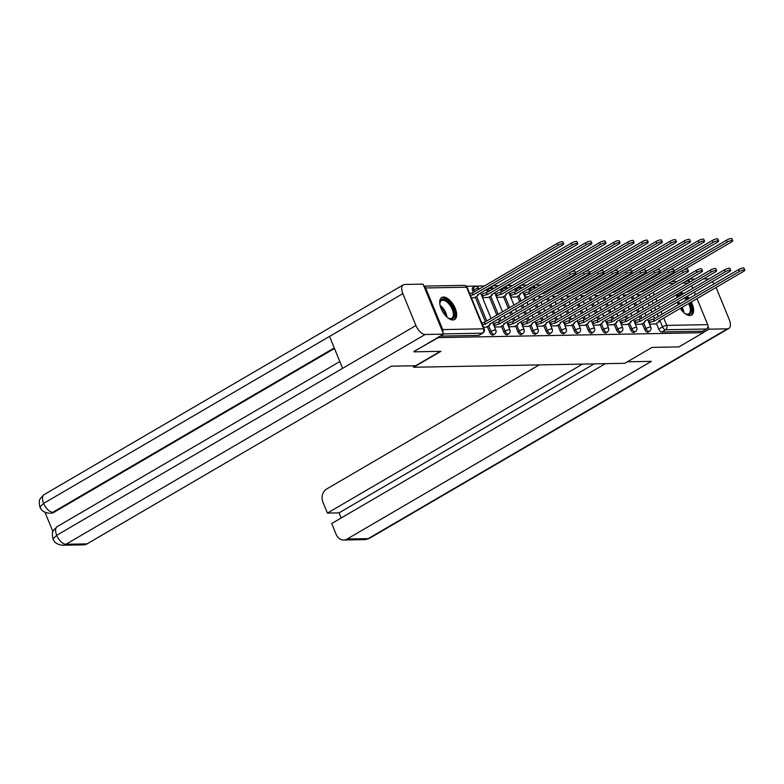 <?xml version="1.0" encoding="UTF-8"?>
<svg xmlns="http://www.w3.org/2000/svg" width="784" height="784" viewBox="0 0 784 784"><rect width="100%" height="100%" fill="white"/><g stroke="black" fill="none" stroke-linecap="round" stroke-linejoin="round"><path stroke-width="1.18" d="M642.312 323.635L644.654 329.339A3.273 1.637 59.7 0 0 647.672 332.249A3.273 1.637 59.7 0 0 648.113 332.132L649.456 331.348A3.273 1.637 -120.3 0 1 649.015 331.465A3.273 1.637 -120.3 0 1 645.996 328.555L643.664 322.851M628.229 323.9L630.571 329.603A3.273 1.637 59.7 0 0 633.58 332.514A3.273 1.637 59.7 0 0 634.021 332.396L635.363 331.603A3.273 1.637 -120.3 0 1 634.922 331.72A3.273 1.637 -120.3 0 1 631.914 328.819L629.572 323.116M614.137 324.164L616.479 329.868A3.273 1.637 59.7 0 0 619.487 332.769A3.273 1.637 59.7 0 0 619.938 332.651L621.281 331.867A3.273 1.637 -120.3 0 1 620.84 331.985A3.273 1.637 -120.3 0 1 617.821 329.084L615.479 323.38M600.054 324.419L602.386 330.123A3.273 1.637 59.7 0 0 605.405 333.033A3.273 1.637 59.7 0 0 605.846 332.916L607.188 332.132A3.273 1.637 -120.3 0 1 606.747 332.249A3.273 1.637 -120.3 0 1 603.739 329.339L601.397 323.635M585.962 324.684L588.304 330.387A3.273 1.637 59.7 0 0 591.312 333.298A3.273 1.637 59.7 0 0 591.753 333.18L593.106 332.396A3.273 1.637 -120.3 0 1 592.655 332.514A3.273 1.637 -120.3 0 1 589.646 329.603L587.304 323.9M571.879 324.948L574.211 330.652A3.273 1.637 59.7 0 0 577.23 333.563A3.273 1.637 59.7 0 0 577.671 333.445L579.013 332.661A3.273 1.637 -120.3 0 1 578.572 332.779A3.273 1.637 -120.3 0 1 575.554 329.868L573.222 324.164M557.787 325.213L560.129 330.917A3.273 1.637 59.7 0 0 563.137 333.827A3.273 1.637 59.7 0 0 563.578 333.7L564.921 332.916A3.273 1.637 -120.3 0 1 564.48 333.033A3.273 1.637 -120.3 0 1 561.471 330.133L559.129 324.429M543.694 325.478L546.036 331.181A3.273 1.637 59.7 0 0 549.055 334.082A3.273 1.637 59.7 0 0 549.496 333.964L550.838 333.18A3.273 1.637 -120.3 0 1 550.397 333.298A3.273 1.637 -120.3 0 1 547.379 330.397L545.047 324.694M529.612 325.732L531.954 331.436A3.273 1.637 59.7 0 0 534.962 334.347A3.273 1.637 59.7 0 0 535.403 334.229L536.746 333.445A3.273 1.637 -120.3 0 1 536.305 333.563A3.273 1.637 -120.3 0 1 533.296 330.652L530.954 324.948M515.519 325.997L517.861 331.701A3.273 1.637 59.7 0 0 520.87 334.611A3.273 1.637 59.7 0 0 521.321 334.494L522.663 333.71A3.273 1.637 -120.3 0 1 522.222 333.827A3.273 1.637 -120.3 0 1 519.204 330.917L516.862 325.213M501.437 326.262L503.769 331.965A3.273 1.637 59.7 0 0 506.787 334.876A3.273 1.637 59.7 0 0 507.228 334.758L508.571 333.974A3.273 1.637 -120.3 0 1 508.13 334.092A3.273 1.637 -120.3 0 1 505.121 331.181L502.779 325.478M487.344 326.526L489.686 332.23A3.273 1.637 59.7 0 0 492.695 335.14A3.273 1.637 59.7 0 0 493.136 335.013L494.488 334.229A3.273 1.637 -120.3 0 1 494.038 334.347A3.273 1.637 -120.3 0 1 491.029 331.446L488.687 325.742M443.479 297.038A12.75 6.39 59.7 0 0 441.755 297.499A12.75 6.39 59.7 0 0 441.853 310.199A12.75 6.39 59.7 0 0 452.887 319.98A12.75 6.39 59.7 0 0 454.622 319.519A12.75 6.39 59.7 0 0 454.524 306.818A12.75 6.39 59.7 0 0 443.479 297.038M683.795 293.598A12.75 6.39 59.7 0 0 680.453 292.618A12.75 6.39 59.7 0 0 679.787 292.687M677.866 293.814A12.75 6.39 59.7 0 0 676.69 297.744M677.356 302.075A12.75 6.39 59.7 0 0 678.336 304.751M680.277 308.337A12.75 6.39 59.7 0 0 689.861 315.56A12.75 6.39 59.7 0 0 691.586 315.099A12.75 6.39 59.7 0 0 691.253 301.928M540.803 284.896L535.06 285.004M526.711 285.151L520.968 285.258M512.628 285.415L506.885 285.523M498.536 285.68L492.793 285.788M484.453 285.944L466.402 286.278M689.077 298.479A12.75 6.39 59.7 0 0 687.235 296.303M696.996 298.567L707.687 324.645A3.273 2.724 88.9 0 1 706.453 329.006L702.67 331.22L661.755 331.985A3.273 1.637 -120.3 0 1 658.746 329.074L656.404 323.371M654.483 318.676L653.405 316.06M651.847 312.257L650.769 309.641M649.211 305.829L648.133 303.212M646.575 299.4L645.497 296.783M413.991 351.83L440.902 351.33L413.648 367.245L624.799 363.306L652.043 347.39L678.954 346.891L703.268 332.69L438.305 337.63L413.844 351.487M691.723 285.719L692.801 288.336M694.359 292.148L695.437 294.764M702.67 331.22L703.268 332.69M685.784 281.221L688.117 281.182A3.273 2.724 88.9 0 1 689.989 282.015M442.803 332.279A3.273 2.724 -91.1 0 0 442.725 329.584L425.653 287.963A3.273 2.724 -91.1 0 0 423.919 286.238M483.522 327.3L486.394 327.085M471.458 297.891L474.33 297.665M494.596 327.095L500.476 326.82M482.532 297.685L488.412 297.41M508.689 326.84L514.569 326.556M496.625 297.42L502.505 297.146M522.781 326.575L528.651 326.291M510.717 297.156L516.597 296.881M536.864 326.311L542.744 326.036M550.956 326.046L556.836 325.772M565.039 325.781L570.919 325.507M579.131 325.527L585.011 325.242M593.214 325.262L599.094 324.978M607.306 324.997L613.186 324.723M621.398 324.733L627.269 324.458M635.481 324.468L641.361 324.194M640.391 318.941L639.313 316.324M637.755 312.522L636.686 309.896M635.118 306.093L634.05 303.477M632.482 299.664L631.414 297.048M626.298 319.206L625.23 316.589M623.672 312.777L622.594 310.16M621.036 306.358L619.958 303.731M618.4 299.929L617.322 297.312M612.216 319.47L611.138 316.854M609.58 313.041L608.502 310.425M606.943 306.622L605.865 303.996M604.307 300.194L603.239 297.577M598.123 319.735L597.055 317.108M595.487 313.306L594.419 310.689M592.861 306.877L591.783 304.261M590.225 300.458L589.147 297.832M584.041 319.99L582.963 317.373M581.405 313.571L580.327 310.954M578.768 307.142L577.69 304.525M576.132 300.713L575.054 298.096M569.948 320.254L568.88 317.638M567.312 313.835L566.244 311.209M564.676 307.406L563.608 304.79M562.04 300.978L560.972 298.361M555.866 320.519L554.788 317.902M553.23 314.09L552.152 311.473M550.593 307.671L549.515 305.045M547.957 301.242L546.879 298.626M541.773 320.783L540.695 318.167M539.137 314.355L538.069 311.738M536.501 307.926L535.433 305.309M533.865 301.507L532.797 298.89M529.71 291.374L528.965 289.561L530.307 288.777A3.273 1.637 -120.3 0 1 530.043 287.934M527.681 321.048L526.613 318.422M525.055 314.619L523.977 312.003M522.418 308.19L521.34 305.574M519.782 301.771L517.548 296.323M515.627 291.628L514.882 289.825L516.225 289.031A3.273 1.637 -120.3 0 1 515.95 288.189M513.598 321.303L512.52 318.686M510.962 314.884L509.884 312.267M508.326 308.455L503.455 296.587M501.535 291.893L500.79 290.08L502.132 289.296A3.273 1.637 -120.3 0 1 501.868 288.453M499.506 321.567L498.438 318.951M496.87 315.148L489.373 296.852M487.442 292.158L486.707 290.345L488.05 289.561A3.273 1.637 -120.3 0 1 487.775 288.718M485.423 321.832L475.28 297.116M473.36 292.422L472.615 290.609L473.957 289.825A3.273 1.637 -120.3 0 1 474.114 286.964L472.772 287.748A3.273 1.637 59.7 0 0 472.615 290.609M413.06 365.785L413.648 367.245M649.573 324.213L655.453 323.929M528.7 288.718A3.273 1.637 59.7 0 0 528.965 289.561M514.608 288.973A3.273 1.637 59.7 0 0 514.882 289.825M500.525 289.237A3.273 1.637 59.7 0 0 500.79 290.08M486.433 289.502A3.273 1.637 59.7 0 0 486.707 290.345M440.167 336.111L478.612 335.395A3.273 1.637 59.7 0 0 479.053 335.278L482.836 333.073A3.273 1.637 -120.3 0 1 482.395 333.19L443.47 333.915M524.8 296.901L528.23 296.832M538.892 296.636L542.312 296.568M552.975 296.372L556.405 296.313M567.067 296.107L570.497 296.048M581.15 295.842L584.58 295.784M595.242 295.588L598.672 295.519M609.335 295.323L612.755 295.254M623.417 295.058L626.847 295M637.51 294.794L640.93 294.735M486.09 327.261L488.922 325.605A3.273 0.764 157.7 0 0 490.137 324.4A3.273 0.764 157.7 0 0 489.559 324.213L574.339 274.625A3.763 0.882 157.7 0 0 575.74 273.234A3.763 0.882 157.7 0 0 573.682 273.253A3.763 0.882 157.7 0 0 570.184 274.704L485.129 324.292A3.273 0.764 157.7 0 0 482.552 324.948M481.768 323.037A3.273 0.764 -22.3 0 1 484.345 322.381L569.4 272.793A3.763 0.882 -22.3 0 1 572.898 271.342A3.763 0.882 -22.3 0 1 574.956 271.323L575.74 273.234M485.267 324.292L484.483 322.381M469.704 293.628A3.273 0.764 -22.3 0 1 472.282 292.971L473.066 294.882A3.273 0.764 157.7 0 0 470.488 295.539M474.026 297.842L476.858 296.195A3.273 0.764 157.7 0 0 478.073 294.99A3.273 0.764 157.7 0 0 477.495 294.794L562.275 245.206A3.763 0.882 157.7 0 0 563.676 243.824A3.763 0.882 157.7 0 0 561.618 243.844A3.763 0.882 157.7 0 0 558.12 245.284L473.203 294.882M472.419 292.971L557.336 243.373A3.763 0.882 -22.3 0 1 560.834 241.923A3.763 0.882 -22.3 0 1 562.892 241.913L563.676 243.824M500.182 326.997L503.005 325.34A3.273 0.764 157.7 0 0 504.23 324.135A3.273 0.764 157.7 0 0 503.642 323.949L588.431 274.361A3.763 0.882 157.7 0 0 589.833 272.969A3.763 0.882 157.7 0 0 587.775 272.989A3.763 0.882 157.7 0 0 584.276 274.439L499.222 324.027A3.273 0.764 157.7 0 0 494.969 325.497L494.185 323.576A3.273 0.764 -22.3 0 1 498.438 322.116L583.492 272.528A3.763 0.882 -22.3 0 1 586.991 271.078A3.763 0.882 -22.3 0 1 589.049 271.058L589.833 272.969M493.361 324.066L494.185 323.576M494.145 325.977L494.969 325.497M499.359 324.027L498.575 322.116M514.265 326.732L517.097 325.076A3.273 0.764 157.7 0 0 518.312 323.87A3.273 0.764 157.7 0 0 517.734 323.684L602.514 274.096A3.763 0.882 157.7 0 0 603.915 272.714A3.763 0.882 157.7 0 0 601.867 272.724A3.763 0.882 157.7 0 0 598.359 274.175L513.304 323.772A3.273 0.764 157.7 0 0 509.061 325.233L508.277 323.322A3.273 0.764 -22.3 0 1 512.52 321.861L597.575 272.264A3.763 0.882 -22.3 0 1 601.083 270.813A3.763 0.882 -22.3 0 1 603.131 270.794L603.915 272.714M507.444 323.802L508.277 323.322M508.228 325.713L509.061 325.233M513.442 323.763L512.658 321.852M440.324 351.34L415.667 365.736L391.285 366.197L87.053 543.871A9.81 8.173 88.9 0 1 83.614 544.851L62.524 545.243A9.81 8.173 88.9 0 0 65.964 544.263L87.053 543.871M402.829 293.618L329.525 336.434L342.608 368.353L415.922 325.536L402.829 293.618A10.055 5.037 59.7 0 1 403.319 284.837A10.055 5.037 59.7 0 1 404.671 284.474L423.056 284.131L443.558 334.131L413.893 351.614M415.922 325.536A10.055 5.037 59.7 0 0 425.183 334.474L443.558 334.131M45.002 512.315L52.94 531.679M334.464 348.498L54.067 512.246A9.81 8.173 88.9 0 1 50.627 513.236L54.067 512.246M339.825 361.561L57.212 526.603A10.055 5.037 59.7 0 0 56.703 535.315L53.047 538.941C54.321 542.577 57.487 544.684 62.524 545.243M334.239 347.939L52.842 512.275A10.055 5.037 59.7 0 1 43.61 503.406L39.945 506.993L39.2 503.524C40.288 500.888 36.77 501.593 44.1 494.616A10.055 5.037 59.7 0 0 43.61 503.406L329.525 336.434M627.386 361.796L651.377 361.346L347.136 539.02L368.225 538.628L727.444 328.839L709.069 329.182L703.228 332.592M539.157 364.903L326.634 489.02A9.81 8.173 -91.1 0 0 322.92 502.123L327.418 513.079L582.522 364.09M727.444 328.839A10.055 5.037 59.7 0 0 728.806 328.476A10.055 5.037 59.7 0 0 729.296 319.696L716.204 287.777A10.055 5.037 59.7 0 0 716.057 287.434M714.057 283.886A10.055 5.037 59.7 0 0 712.244 281.701M708.55 279.133A10.055 5.037 59.7 0 0 706.943 278.839L703.395 278.908M695.045 279.065L689.303 279.173M688.705 279.516L689.577 281.652M707.952 326.467L709.069 329.182M605.415 363.668L331.701 523.516L336.189 534.472A9.81 8.173 -91.1 0 0 343.706 540A9.81 8.173 -91.1 0 0 347.136 539.02M594.174 363.874L339.06 512.863L341.167 517.989M339.06 512.863L327.418 513.079M439.912 304.427A11.035 5.527 -120.3 0 1 439.912 302.918A11.035 5.527 -120.3 0 1 445.41 299.684A11.035 5.527 -120.3 0 1 453.309 308.965A11.035 5.527 -120.3 0 1 448.987 318.461A11.035 5.527 -120.3 0 1 447.674 317.726M448.605 318.275A10.221 5.116 59.7 0 0 451.751 318.265A10.221 5.116 59.7 0 0 452.241 309.337A10.221 5.116 59.7 0 0 441.451 300.615A10.221 5.116 59.7 0 0 439.883 303.349M453.877 319.833A12.671 6.341 59.7 0 0 454.21 308.955A12.671 6.341 59.7 0 0 441.118 297.989M677.033 297.548A11.035 5.527 -120.3 0 1 681.492 294.941M685.412 297.371A11.035 5.527 -120.3 0 1 687.343 299.488M689.528 302.928A11.035 5.527 -120.3 0 1 690.273 304.555A11.035 5.527 -120.3 0 1 685.961 314.051A11.035 5.527 -120.3 0 1 684.648 313.306M685.579 313.865A10.221 5.116 59.7 0 0 688.724 313.845A10.221 5.116 59.7 0 0 689.214 304.917A10.221 5.116 59.7 0 0 688.568 303.496M686.363 300.066A10.221 5.116 59.7 0 0 684.383 297.969M679.973 295.833A10.221 5.116 59.7 0 0 678.415 296.195A10.221 5.116 59.7 0 0 677.337 297.371M690.851 315.423A12.671 6.341 59.7 0 0 691.184 304.535A12.671 6.341 59.7 0 0 690.243 302.516M688.068 299.067A12.671 6.341 59.7 0 0 686.216 296.901M682.756 294.196A12.671 6.341 59.7 0 0 678.581 293.392M481.298 294.657L482.121 294.167A3.273 0.764 -22.3 0 1 486.374 292.706L487.158 294.617A3.273 0.764 157.7 0 0 482.905 296.078L482.082 296.568M488.118 297.577L490.941 295.931A3.273 0.764 157.7 0 0 492.166 294.725A3.273 0.764 157.7 0 0 491.588 294.539L576.367 244.951A3.763 0.882 157.7 0 0 577.769 243.559A3.763 0.882 157.7 0 0 575.711 243.579A3.763 0.882 157.7 0 0 572.212 245.029L487.295 294.617M486.511 292.706L571.428 243.109A3.763 0.882 -22.3 0 1 574.927 241.668A3.763 0.882 -22.3 0 1 576.985 241.648L577.769 243.559M495.38 294.392L496.213 293.902A3.273 0.764 -22.3 0 1 500.466 292.442L501.25 294.353A3.273 0.764 157.7 0 0 496.997 295.813L496.164 296.303M502.201 297.322L505.033 295.666A3.273 0.764 157.7 0 0 506.248 294.461A3.273 0.764 157.7 0 0 505.67 294.274L590.45 244.686A3.763 0.882 157.7 0 0 591.851 243.295A3.763 0.882 157.7 0 0 589.803 243.314A3.763 0.882 157.7 0 0 586.295 244.765L501.378 294.353M500.594 292.442L585.511 242.854A3.763 0.882 -22.3 0 1 589.019 241.403A3.763 0.882 -22.3 0 1 591.067 241.384L591.851 243.295M528.357 326.467L531.189 324.821A3.273 0.764 157.7 0 0 532.405 323.606A3.273 0.764 157.7 0 0 531.826 323.42L616.606 273.832A3.763 0.882 157.7 0 0 618.008 272.45A3.763 0.882 157.7 0 0 615.95 272.46A3.763 0.882 157.7 0 0 612.451 273.91L527.397 323.508A3.273 0.764 157.7 0 0 523.144 324.968L522.36 323.057A3.273 0.764 -22.3 0 1 526.613 321.597L611.667 271.999A3.763 0.882 -22.3 0 1 615.166 270.549A3.763 0.882 -22.3 0 1 617.224 270.539L618.008 272.45M521.536 323.537L522.36 323.057M522.32 325.448L523.144 324.968M527.534 323.508L526.75 321.597M542.45 326.203L545.272 324.556A3.273 0.764 157.7 0 0 546.487 323.351A3.273 0.764 157.7 0 0 545.909 323.165L630.689 273.577A3.763 0.882 157.7 0 0 632.09 272.185A3.763 0.882 157.7 0 0 630.042 272.205A3.763 0.882 157.7 0 0 626.543 273.645L541.489 323.243A3.273 0.764 157.7 0 0 537.236 324.703L536.452 322.792A3.273 0.764 -22.3 0 1 540.705 321.332L625.759 271.734A3.763 0.882 -22.3 0 1 629.258 270.294A3.763 0.882 -22.3 0 1 631.306 270.274L632.09 272.185M535.619 323.282L536.452 322.792M536.403 325.193L537.236 324.703M541.617 323.243L540.833 321.332M556.532 325.948L559.364 324.292A3.273 0.764 157.7 0 0 560.58 323.086A3.273 0.764 157.7 0 0 560.001 322.9L644.781 273.312A3.763 0.882 157.7 0 0 646.183 271.921A3.763 0.882 157.7 0 0 644.125 271.94A3.763 0.882 157.7 0 0 640.626 273.391L555.572 322.979A3.273 0.764 157.7 0 0 551.328 324.439L550.544 322.528A3.273 0.764 -22.3 0 1 554.788 321.068L639.842 271.48A3.763 0.882 -22.3 0 1 643.341 270.029A3.763 0.882 -22.3 0 1 645.399 270.01L646.183 271.921M549.711 323.018L550.544 322.528M550.495 324.929L551.328 324.439M555.709 322.979L554.925 321.068M509.473 294.127L510.296 293.637A3.273 0.764 -22.3 0 1 514.549 292.177L515.333 294.098A3.273 0.764 157.7 0 0 511.08 295.558L510.257 296.038M516.293 297.058L519.126 295.401A3.273 0.764 157.7 0 0 520.341 294.196A3.273 0.764 157.7 0 0 519.763 294.01L604.542 244.422A3.763 0.882 157.7 0 0 605.944 243.03A3.763 0.882 157.7 0 0 603.886 243.05A3.763 0.882 157.7 0 0 600.387 244.5L515.47 294.088M514.686 292.177L599.603 242.589A3.763 0.882 -22.3 0 1 603.102 241.139A3.763 0.882 -22.3 0 1 605.16 241.119L605.944 243.03M523.555 293.863L524.388 293.383A3.273 0.764 -22.3 0 1 528.641 291.922L529.425 293.833A3.273 0.764 157.7 0 0 525.172 295.294L524.339 295.774M570.85 272.068L618.625 244.157A3.763 0.882 157.7 0 0 620.026 242.775A3.763 0.882 157.7 0 0 617.978 242.785A3.763 0.882 157.7 0 0 614.48 244.236L529.563 293.824M528.769 291.913L613.696 242.325A3.763 0.882 -22.3 0 1 617.194 240.874A3.763 0.882 -22.3 0 1 619.242 240.855L620.026 242.775M543.312 292.746L543.508 293.569A3.273 0.764 157.7 0 0 540.352 294.47M584.933 271.803L632.717 243.893A3.763 0.882 157.7 0 0 634.119 242.511A3.763 0.882 157.7 0 0 632.061 242.53A3.763 0.882 157.7 0 0 628.562 243.971L543.645 293.569M575.485 272.607L627.778 242.06A3.763 0.882 -22.3 0 1 631.277 240.61A3.763 0.882 -22.3 0 1 633.335 240.6L634.119 242.511M570.625 325.683L573.447 324.027A3.273 0.764 157.7 0 0 574.672 322.822A3.273 0.764 157.7 0 0 574.084 322.636L658.874 273.048A3.763 0.882 157.7 0 0 660.275 271.656A3.763 0.882 157.7 0 0 658.217 271.676A3.763 0.882 157.7 0 0 654.718 273.126L569.664 322.714A3.273 0.764 157.7 0 0 565.411 324.184L564.627 322.263A3.273 0.764 -22.3 0 1 568.88 320.803L653.934 271.215A3.763 0.882 -22.3 0 1 657.433 269.765A3.763 0.882 -22.3 0 1 659.491 269.745L660.275 271.656M563.794 322.753L564.627 322.263M564.578 324.664L565.411 324.184M569.801 322.714L569.017 320.803M557.395 292.481L557.6 293.304A3.273 0.764 157.7 0 0 554.445 294.206M599.025 271.538L646.81 243.638A3.763 0.882 157.7 0 0 648.211 242.246A3.763 0.882 157.7 0 0 646.153 242.266A3.763 0.882 157.7 0 0 642.655 243.716L557.738 293.304M589.568 272.342L641.871 241.795A3.763 0.882 -22.3 0 1 645.369 240.355A3.763 0.882 -22.3 0 1 647.427 240.335L648.211 242.246M584.707 325.419L587.539 323.763A3.273 0.764 157.7 0 0 588.755 322.557A3.273 0.764 157.7 0 0 588.176 322.371L672.956 272.783A3.763 0.882 157.7 0 0 674.358 271.401A3.763 0.882 157.7 0 0 672.3 271.411A3.763 0.882 157.7 0 0 668.801 272.861L583.747 322.459A3.273 0.764 157.7 0 0 579.503 323.919L578.719 322.008A3.273 0.764 -22.3 0 1 582.963 320.548L668.017 270.95A3.763 0.882 -22.3 0 1 671.516 269.5A3.763 0.882 -22.3 0 1 673.574 269.48L674.358 271.401M577.886 322.489L578.719 322.008M578.67 324.4L579.503 323.919M583.884 322.449L583.1 320.538M571.487 292.216L571.683 293.04A3.273 0.764 157.7 0 0 568.527 293.951M613.117 271.274L660.892 243.373A3.763 0.882 157.7 0 0 662.294 241.982A3.763 0.882 157.7 0 0 660.236 242.001A3.763 0.882 157.7 0 0 656.737 243.452L571.82 293.04M603.66 272.077L655.953 241.541A3.763 0.882 -22.3 0 1 659.452 240.09A3.763 0.882 -22.3 0 1 661.51 240.071L662.294 241.982M598.8 325.154L601.622 323.508A3.273 0.764 157.7 0 0 602.847 322.293A3.273 0.764 157.7 0 0 602.259 322.106L687.049 272.518A3.763 0.882 157.7 0 0 688.45 271.137A3.763 0.882 157.7 0 0 686.392 271.146A3.763 0.882 157.7 0 0 682.893 272.597L597.839 322.195A3.273 0.764 157.7 0 0 593.586 323.655L592.802 321.744A3.273 0.764 -22.3 0 1 597.055 320.284L682.109 270.686A3.763 0.882 -22.3 0 1 685.608 269.235A3.763 0.882 -22.3 0 1 687.666 269.226L688.45 271.137M591.979 322.224L592.802 321.744M592.763 324.135L593.586 323.655M597.976 322.195L597.192 320.284M585.57 291.962L585.775 292.785A3.273 0.764 157.7 0 0 582.62 293.686M627.2 271.009L674.985 243.109A3.763 0.882 157.7 0 0 676.386 241.717A3.763 0.882 157.7 0 0 674.328 241.737A3.763 0.882 157.7 0 0 670.83 243.187L585.913 292.775M617.743 271.813L670.046 241.276A3.763 0.882 -22.3 0 1 673.544 239.826A3.763 0.882 -22.3 0 1 675.602 239.806L676.386 241.717M612.882 324.89L615.714 323.243A3.273 0.764 157.7 0 0 616.93 322.038A3.273 0.764 157.7 0 0 616.351 321.852L701.131 272.264A3.763 0.882 157.7 0 0 702.533 270.872A3.763 0.882 157.7 0 0 700.484 270.892A3.763 0.882 157.7 0 0 696.976 272.332L611.922 321.93A3.273 0.764 157.7 0 0 607.678 323.39L606.894 321.479A3.273 0.764 -22.3 0 1 611.138 320.019L696.192 270.421A3.763 0.882 -22.3 0 1 699.7 268.981A3.763 0.882 -22.3 0 1 701.749 268.961L702.533 270.872M606.061 321.969L606.894 321.479M606.845 323.88L607.678 323.39M612.059 321.93L611.275 320.019M599.662 291.697L599.868 292.52A3.273 0.764 157.7 0 0 596.702 293.422M641.292 270.754L689.067 242.844A3.763 0.882 157.7 0 0 690.469 241.462A3.763 0.882 157.7 0 0 688.421 241.472A3.763 0.882 157.7 0 0 684.912 242.922L599.995 292.51M631.835 271.548L684.128 241.011A3.763 0.882 -22.3 0 1 687.637 239.561A3.763 0.882 -22.3 0 1 689.685 239.551L690.469 241.462M626.975 324.635L629.807 322.979A3.273 0.764 157.7 0 0 631.022 321.773A3.273 0.764 157.7 0 0 630.444 321.587L715.224 271.999A3.763 0.882 157.7 0 0 716.625 270.607A3.763 0.882 157.7 0 0 714.567 270.627A3.763 0.882 157.7 0 0 711.068 272.077L626.014 321.665A3.273 0.764 157.7 0 0 621.761 323.126L620.977 321.215A3.273 0.764 -22.3 0 1 625.23 319.754L710.284 270.166A3.763 0.882 -22.3 0 1 713.783 268.716A3.763 0.882 -22.3 0 1 715.841 268.696L716.625 270.607M620.154 321.705L620.977 321.215M620.938 323.616L621.761 323.126M626.151 321.665L625.367 319.754M613.754 291.432L613.95 292.256A3.273 0.764 157.7 0 0 610.795 293.157M655.375 270.49L703.16 242.579A3.763 0.882 157.7 0 0 704.561 241.198A3.763 0.882 157.7 0 0 702.503 241.217A3.763 0.882 157.7 0 0 699.005 242.658L614.088 292.256M645.928 271.293L698.221 240.747A3.763 0.882 -22.3 0 1 701.719 239.296A3.763 0.882 -22.3 0 1 703.777 239.287L704.561 241.198M641.067 324.37L643.889 322.714A3.273 0.764 157.7 0 0 645.105 321.509A3.273 0.764 157.7 0 0 644.526 321.322L729.306 271.734A3.763 0.882 157.7 0 0 730.708 270.343A3.763 0.882 157.7 0 0 728.659 270.362A3.763 0.882 157.7 0 0 725.161 271.813L640.107 321.401A3.273 0.764 157.7 0 0 635.853 322.871L635.069 320.95A3.273 0.764 -22.3 0 1 639.323 319.49L724.377 269.902A3.763 0.882 -22.3 0 1 727.875 268.451A3.763 0.882 -22.3 0 1 729.924 268.432L730.708 270.343M634.236 321.44L635.069 320.95M635.02 323.351L635.853 322.871M640.234 321.401L639.45 319.49M627.837 291.168L628.043 291.991A3.273 0.764 157.7 0 0 624.877 292.893M669.467 270.225L717.242 242.325A3.763 0.882 157.7 0 0 718.644 240.933A3.763 0.882 157.7 0 0 716.596 240.953A3.763 0.882 157.7 0 0 713.097 242.403L628.18 291.991M660.01 271.029L712.313 240.482A3.763 0.882 -22.3 0 1 715.812 239.042A3.763 0.882 -22.3 0 1 717.86 239.022L718.644 240.933M655.15 324.106L657.982 322.449A3.273 0.764 157.7 0 0 659.197 321.244A3.273 0.764 157.7 0 0 658.619 321.058L743.399 271.47A3.763 0.882 157.7 0 0 744.8 270.088A3.763 0.882 157.7 0 0 742.742 270.098A3.763 0.882 157.7 0 0 739.243 271.548L654.189 321.146A3.273 0.764 157.7 0 0 649.946 322.606L649.162 320.695A3.273 0.764 -22.3 0 1 653.405 319.235L738.459 269.637A3.763 0.882 -22.3 0 1 741.958 268.187A3.763 0.882 -22.3 0 1 744.016 268.167L744.8 270.088M648.329 321.175L649.162 320.695M649.113 323.086L649.946 322.606M654.326 321.136L653.542 319.225M641.929 290.903L642.125 291.726A3.273 0.764 157.7 0 0 638.97 292.638M683.55 269.961L731.335 242.06A3.763 0.882 157.7 0 0 732.736 240.668A3.763 0.882 157.7 0 0 730.678 240.688A3.763 0.882 157.7 0 0 727.18 242.138L642.263 291.726M674.103 270.764L726.396 240.227A3.763 0.882 -22.3 0 1 729.894 238.777A3.763 0.882 -22.3 0 1 731.952 238.757L732.736 240.668M644.654 329.339L645.996 328.555A3.273 0.764 -22.3 0 1 650.25 327.095A3.273 0.764 157.7 0 1 650.828 327.281L647.613 319.441M630.571 329.603L631.914 328.819A3.273 0.764 -22.3 0 1 636.157 327.359A3.273 0.764 157.7 0 1 636.745 327.545L633.531 319.705M616.479 329.868L617.821 329.084A3.273 0.764 -22.3 0 1 622.075 327.624A3.273 0.764 157.7 0 1 622.653 327.81L619.438 319.97M602.386 330.123L603.739 329.339A3.273 0.764 -22.3 0 1 607.982 327.879A3.273 0.764 157.7 0 1 608.57 328.065L605.356 320.235M588.304 330.387L589.646 329.603A3.273 0.764 -22.3 0 1 593.9 328.143A3.273 0.764 157.7 0 1 594.478 328.329L591.263 320.489M574.211 330.652L575.554 329.868A3.273 0.764 -22.3 0 1 579.807 328.408A3.273 0.764 157.7 0 1 580.385 328.594L577.171 320.754M560.129 330.917L561.471 330.133A3.273 0.764 -22.3 0 1 565.715 328.672A3.273 0.764 157.7 0 1 566.303 328.859L563.088 321.019M546.036 331.181L547.379 330.397A3.273 0.764 -22.3 0 1 551.632 328.927A3.273 0.764 157.7 0 1 552.21 329.123L548.996 321.283M531.954 331.436L533.296 330.652A3.273 0.764 -22.3 0 1 537.54 329.192A3.273 0.764 157.7 0 1 538.128 329.378L534.913 321.548M517.861 331.701L519.204 330.917A3.273 0.764 -22.3 0 1 523.457 329.456A3.273 0.764 157.7 0 1 524.035 329.643L520.821 321.803M503.769 331.965L505.121 331.181A3.273 0.764 -22.3 0 1 509.365 329.721A3.273 0.764 157.7 0 1 509.953 329.907L506.738 322.067M489.686 332.23L491.029 331.446A3.273 0.764 -22.3 0 1 495.282 329.986A3.273 0.764 157.7 0 1 495.86 330.172L492.646 322.332M658.746 329.074L662.529 326.869L659.824 320.274M658.266 316.471L657.198 313.855M655.63 310.043L654.562 307.426M652.994 303.614L651.925 300.997M650.357 297.195L649.289 294.568M653.199 292.285L654.277 294.911M655.836 298.714L656.904 301.33M658.472 305.143L659.54 307.759M661.108 311.562L662.176 314.188M663.744 317.99L666.782 325.399L707.687 324.645M688.185 283.063L682.443 283.171M674.093 283.328L668.36 283.436M442.725 329.584L483.63 328.819L466.568 287.199L425.653 287.963M641.733 318.157L640.665 315.54M639.097 311.738L638.029 309.112M636.461 305.309L635.393 302.693M633.825 298.88L632.757 296.264M627.651 318.422L626.573 315.805M625.015 311.993L623.937 309.376M622.378 305.574L621.3 302.947M619.742 299.145L618.664 296.528M613.558 318.686L612.48 316.07M610.922 312.257L609.854 309.641M608.286 305.829L607.218 303.212M605.65 299.41L604.582 296.783M599.466 318.951L598.398 316.324M596.84 312.522L595.762 309.905M594.203 306.093L593.125 303.477M591.567 299.674L590.489 297.048M585.383 319.206L584.305 316.589M582.747 312.787L581.669 310.16M580.111 306.358L579.033 303.741M577.475 299.929L576.407 297.312M571.291 319.47L570.223 316.854M568.655 313.041L567.587 310.425M566.028 306.622L564.95 304.006M563.392 300.194L562.314 297.577M557.208 319.735L556.13 317.118M554.572 313.306L553.494 310.689M551.936 306.887L550.858 304.261M549.3 300.458L548.222 297.842M543.116 319.999L542.048 317.383M540.48 313.571L539.412 310.954M537.844 307.142L536.775 304.525M535.207 300.723L534.139 298.096M531.052 290.58L530.307 288.777A3.273 0.764 157.7 0 1 534.561 287.316A3.273 0.764 157.7 0 1 535.139 287.503A3.273 3.273 0 0 0 533.62 285.837M529.033 320.264L527.955 317.638M526.397 313.835L525.319 311.219M523.761 307.406L522.683 304.79M521.125 300.987L518.89 295.539M516.97 290.844L516.225 289.031A3.273 0.764 157.7 0 1 520.478 287.571A3.273 0.764 157.7 0 1 521.056 287.757A3.273 3.273 0 0 0 519.537 286.101M514.941 320.519L513.863 317.902M512.305 314.1L511.237 311.473M509.669 307.671L504.798 295.803M502.877 291.109L502.132 289.296A3.273 0.764 157.7 0 1 506.386 287.836A3.273 0.764 157.7 0 1 506.964 288.022A3.273 3.273 0 0 0 505.445 286.366M500.849 320.783L499.78 318.167M498.222 314.355L490.715 296.068M488.795 291.374L488.05 289.561A3.273 0.764 157.7 0 1 492.293 288.1A3.273 0.764 157.7 0 1 492.881 288.287A3.273 3.273 0 0 0 491.362 286.621M486.766 321.048L476.623 296.323M474.702 291.638L473.957 289.825A3.273 0.764 157.7 0 1 478.211 288.365A3.273 0.764 157.7 0 1 478.789 288.551A3.273 3.273 0 0 0 474.114 286.964M478.612 335.395L482.395 333.19A3.273 2.724 88.9 0 0 483.63 328.819A3.273 0.764 -22.3 0 1 484.218 329.006L467.146 287.385A3.273 3.273 0 0 0 464.059 285.356L423.86 286.101M661.755 331.985L665.547 329.77A3.273 1.637 -120.3 0 1 662.529 326.869A3.273 0.764 157.7 0 1 666.782 325.399A3.273 2.724 88.9 0 1 665.547 329.77L706.453 329.006M464.059 285.356A3.273 2.724 -91.1 0 1 466.568 287.199A3.273 0.764 -22.3 0 1 467.146 287.385M485.129 324.292L484.345 322.381M570.184 274.704L569.4 272.793M472.282 292.971L473.066 294.882M557.336 243.373L558.12 245.284M499.222 324.027L498.438 322.116M584.276 274.439L583.492 272.528M513.304 323.772L512.52 321.861M598.359 274.175L597.575 272.264M425.183 334.474L65.964 544.263A10.055 5.037 59.7 0 1 56.703 535.315L342.608 368.353M343.706 540L364.795 539.608A9.81 8.173 88.9 0 0 368.225 538.628A10.055 5.037 59.7 0 0 369.587 538.265L728.806 328.476M440.089 305.348A10.221 5.116 -120.3 0 1 445.88 313.051A10.221 5.116 -120.3 0 1 446.958 317.118M445.939 316.109A9.878 4.949 59.7 0 0 445.087 313.404A9.878 4.949 59.7 0 0 440.461 306.73M678.013 301.693A10.221 5.116 -120.3 0 1 679.993 303.78M682.198 307.21A10.221 5.116 -120.3 0 1 682.844 308.631A10.221 5.116 -120.3 0 1 683.932 312.698M682.913 311.699A9.878 4.949 59.7 0 0 682.06 308.994A9.878 4.949 59.7 0 0 681.443 307.651M679.238 304.221A9.878 4.949 59.7 0 0 677.435 302.32M486.374 292.706L487.158 294.617M482.121 294.167L482.905 296.078M571.428 243.109L572.212 245.029M500.466 292.442L501.25 294.353M496.213 293.902L496.997 295.813M585.511 242.854L586.295 244.765M527.397 323.508L526.613 321.597M612.451 273.91L611.667 271.999M541.489 323.243L540.705 321.332M626.543 273.645L625.759 271.734M555.572 322.979L554.788 321.068M640.626 273.391L639.842 271.48M514.549 292.177L515.333 294.098M510.296 293.637L511.08 295.558M599.603 242.589L600.387 244.5M528.641 291.922L529.425 293.833M524.388 293.383L525.172 295.294M613.696 242.325L614.48 244.236M543.194 292.804L543.508 293.569M627.778 242.06L628.562 243.971M569.664 322.714L568.88 320.803M654.718 273.126L653.934 271.215M557.287 292.55L557.6 293.304M641.871 241.795L642.655 243.716M583.747 322.459L582.963 320.548M668.801 272.861L668.017 270.95M571.379 292.285L571.683 293.04M655.953 241.541L656.737 243.452M597.839 322.195L597.055 320.284M682.893 272.597L682.109 270.686M585.462 292.02L585.775 292.785M670.046 241.276L670.83 243.187M611.922 321.93L611.138 320.019M696.976 272.332L696.192 270.421M599.554 291.756L599.868 292.52M684.128 241.011L684.912 242.922M626.014 321.665L625.23 319.754M711.068 272.077L710.284 270.166M613.637 291.491L613.95 292.256M698.221 240.747L699.005 242.658M640.107 321.401L639.323 319.49M725.161 271.813L724.377 269.902M627.729 291.236L628.043 291.991M712.313 240.482L713.097 242.403M654.189 321.146L653.405 319.235M739.243 271.548L738.459 269.637M641.812 290.972L642.125 291.726M726.396 240.227L727.18 242.138M478.789 288.551L479.024 289.11M480.582 292.922L491.088 318.529M494.488 334.229A3.273 3.273 0 0 0 495.86 330.172M492.881 288.287L493.107 288.845M494.675 292.657L502.534 311.836M504.102 315.648L505.17 318.265M508.571 333.974A3.273 3.273 0 0 0 509.953 329.907M506.964 288.022L507.199 288.59M508.757 292.393L513.99 305.152M515.549 308.955L516.627 311.571M518.185 315.384L519.263 318M522.663 333.71A3.273 3.273 0 0 0 524.035 329.643M521.056 287.757L521.282 288.326M522.85 292.128L525.447 298.459M527.005 302.271L528.083 304.888M529.641 308.69L530.709 311.317M532.277 315.119L533.345 317.736M536.746 333.445A3.273 3.273 0 0 0 538.128 329.378M535.139 287.503L535.374 288.061M538.461 295.578L539.529 298.194M541.087 302.007L542.165 304.623M543.724 308.426L544.802 311.052M546.36 314.854L547.438 317.471M550.838 333.18A3.273 3.273 0 0 0 552.21 329.123M552.544 295.313L553.622 297.94M555.18 301.742L556.258 304.359M557.816 308.171L558.894 310.787M560.452 314.59L561.53 317.216M564.921 332.916A3.273 3.273 0 0 0 566.303 328.859M566.636 295.049L567.704 297.675M569.272 301.477L570.34 304.094M571.908 307.906L572.977 310.523M574.535 314.335L575.613 316.952M579.013 332.661A3.273 3.273 0 0 0 580.385 328.594M580.719 294.794L581.797 297.41M583.355 301.213L584.433 303.839M585.991 307.642L587.069 310.258M588.627 314.07L589.705 316.687M593.106 332.396A3.273 3.273 0 0 0 594.478 328.329M594.811 294.529L595.879 297.146M597.447 300.958L598.515 303.575M600.083 307.377L601.152 310.003M602.72 313.806L603.788 316.422M607.188 332.132A3.273 3.273 0 0 0 608.57 328.065M608.894 294.265L609.972 296.881M611.53 300.693L612.608 303.31M614.166 307.112L615.244 309.739M616.802 313.541L617.88 316.158M621.281 331.867A3.273 3.273 0 0 0 622.653 327.81M622.986 294L624.064 296.626M625.622 300.429L626.7 303.045M628.258 306.858L629.327 309.474M630.895 313.277L631.963 315.903M635.363 331.603A3.273 3.273 0 0 0 636.745 327.545M637.078 293.735L638.147 296.362M639.705 300.164L640.783 302.781M642.341 306.593L643.419 309.21M644.977 313.022L646.055 315.638M649.456 331.348A3.273 3.273 0 0 0 650.828 327.281M677.435 281.378L671.692 281.485M482.836 333.073A3.273 3.273 0 0 0 484.218 329.006M490.137 324.4L489.941 323.91M477.877 294.5L478.073 294.99M504.23 324.135L504.024 323.645M403.319 284.837L44.1 494.616M53.038 538.931L52.312 535.472C53.41 532.875 49.892 533.59 57.212 526.603M39.945 506.993C41.229 510.609 44.384 512.697 49.412 513.255M364.795 539.608L369.587 538.265M491.96 294.235L492.166 294.725M506.052 293.971L506.248 294.461M546.487 323.351L546.291 322.861M560.58 323.086L560.384 322.596M574.672 322.822L574.466 322.332M616.93 322.038L616.734 321.548M631.022 321.773L630.826 321.283M645.105 321.509L644.909 321.019"/></g></svg>
